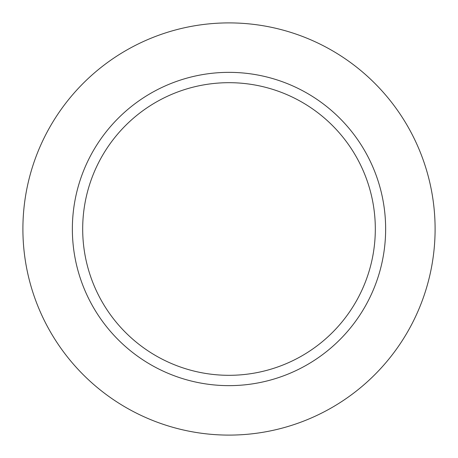 <?xml version="1.0" encoding="UTF-8"?>
<svg xmlns="http://www.w3.org/2000/svg" width="458" height="458" viewBox="0 0 458 458"><rect width="100%" height="100%" fill="white"/><g stroke="black" fill="none" stroke-linecap="round" stroke-linejoin="round"><path stroke-width="0.69" d="M82.686 229A146.314 146.314 0 0 1 302.16 102.289A146.314 146.314 0 0 1 302.16 355.711A146.314 146.314 0 0 1 82.686 229A146.314 146.314 0 0 1 302.16 102.289A146.314 146.314 0 0 1 302.16 355.711A146.314 146.314 0 0 1 82.686 229M385.642 229A156.642 156.642 0 0 0 229 72.358A156.642 156.642 0 0 0 72.358 229A156.642 156.642 0 0 0 229 385.642A156.642 156.642 0 0 0 385.642 229A156.642 156.642 0 0 0 229 72.358A156.642 156.642 0 0 0 72.358 229A156.642 156.642 0 0 0 229 385.642A156.642 156.642 0 0 0 385.642 229M435.1 229A206.1 206.1 0 0 0 125.95 50.512A206.1 206.1 0 0 0 125.95 407.488A206.1 206.1 0 0 0 435.1 229A206.1 206.1 0 0 0 125.95 50.512A206.1 206.1 0 0 0 125.95 407.488A206.1 206.1 0 0 0 435.1 229"/></g></svg>

